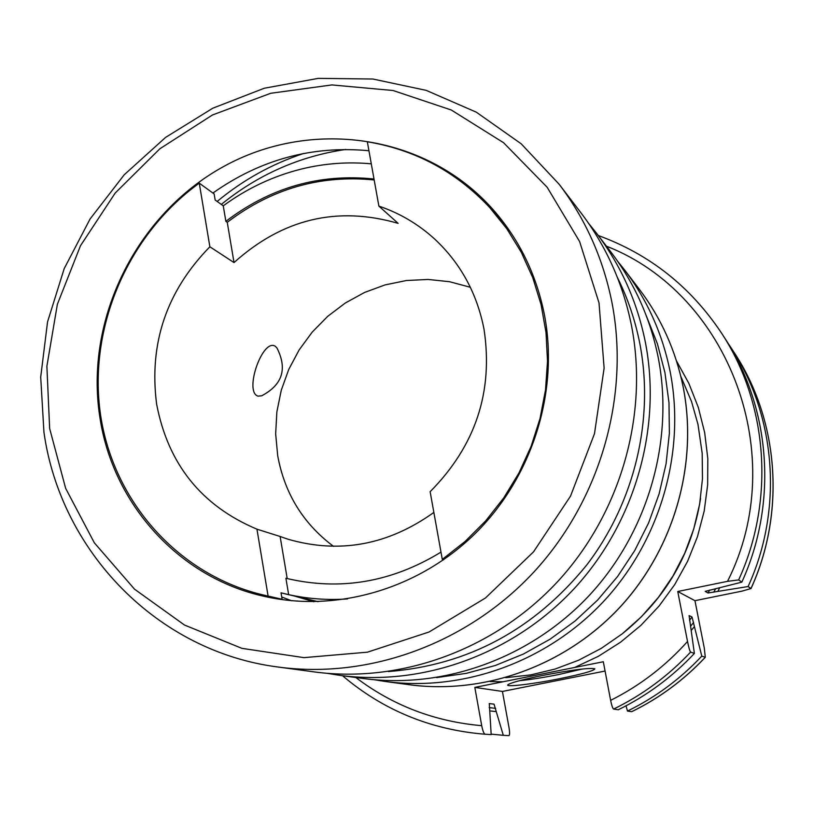 <?xml version="1.0" encoding="UTF-8"?>
<svg xmlns="http://www.w3.org/2000/svg" width="814" height="814" viewBox="0 0 814 814"><rect width="100%" height="100%" fill="white"/><g stroke="black" fill="none" stroke-linecap="round" stroke-linejoin="round"><path stroke-width="1.22" d="M705.178 657.336C683.862 680.036 659.371 698.147 631.705 711.67L627.482 711.06C655.463 697.384 680.229 679.069 701.78 656.115L705.311 657.274L704.273 648.025L694.953 600.681L742.154 591.096L750.966 588.553L748.097 586.538L707.997 592.989L705.209 591.361L741.829 582.142L738.654 579.914L727.533 581.338L677.747 591.503L687.525 641.473C665.476 666.096 639.845 685.724 610.632 700.366L603.316 661.751L503.001 681.776L490.15 681.552M489.763 710.897L496.245 711.609L494.047 704.141L489.295 703.581L491.188 734.594L485.032 734.238C483.862 733.668 482.753 730.809 481.715 725.681L474.816 687.403L503.001 681.776M680.83 376.394L691.554 401.607L697.974 424.359L702.187 453.327L702.472 478.774L699.633 504.192L693.691 529.141L684.737 553.255L672.913 576.119L658.404 597.384L641.452 616.707L622.313 633.78L601.322 648.331L578.805 660.144L555.117 669.047L530.657 674.908L505.799 677.665M212.922 193.04C260.368 159.493 312.373 145.401 368.935 150.743M483.038 200.58L495.238 212.057M255.097 592.897L271.113 597.812M99.837 417.033C84.493 319.261 136.335 214.53 223.463 166.616C310.399 118.447 423.524 133.75 490.537 206.766C518.253 237.281 536.253 273.473 544.535 315.354C558.974 391.687 532.549 476.261 476.159 532.59C419.586 588.766 337.189 612.932 264.194 596.347C178.612 577.513 112.597 503.561 99.837 417.033M49.644 428.51L46.886 366.198L57.367 304.314L80.494 245.716L115.181 193.06L159.849 148.789L212.485 114.967L270.716 93.284L331.868 84.931L393.05 90.507L451.282 110.002L503.581 142.725L547.171 187.271L579.619 241.565L599.023 302.9L604.12 368.111L594.485 433.709L570.522 496.113L533.496 551.892L485.449 598.005L429.059 632L367.44 652.177L303.937 657.641L241.911 648.351L184.513 625.05L134.554 589.204L94.343 542.826L65.649 488.349L49.644 428.51M43.956 432.346L40.7 377.106L47.548 321.896L64.204 268.6L90.069 218.997L124.247 174.756L165.618 137.383L212.82 108.191L264.265 88.248L318.243 78.368L372.863 79.019L426.2 90.364L476.282 112.159L521.184 143.793L559.126 184.239C585.5 218.976 603.113 258.425 611.965 302.594C630.046 395.858 600.498 499.409 534.401 571.469C468.05 643.314 369.607 679.273 278.592 667.093C157.356 651.861 60.684 551.343 43.956 432.346M559.126 184.239L581.094 213.003C606.247 246.133 623.056 283.72 631.522 325.742C648.819 414.479 620.807 512.81 558.007 581.216C494.953 649.409 401.282 683.536 314.458 671.937L278.592 667.093M617.409 277.442C627.736 298.219 635.195 320.187 639.784 343.355C654.476 418.966 634.808 502.075 586.762 564.957C534.238 629.619 468.121 665.16 388.42 671.57M588.685 223.453L596.631 233.353C620.919 265.344 637.159 301.597 645.339 342.104C662.077 427.635 635.154 522.273 574.684 588.105C513.96 653.713 423.667 686.558 339.825 675.355L327.299 673.351M596.631 233.353L611.07 252.248C634.544 283.18 650.244 318.193 658.17 357.285C674.368 439.835 648.463 531.054 590.14 594.485C531.583 657.712 444.444 689.356 363.39 678.53L339.825 675.355M646.509 316.31L657.397 343.773L664.926 372.568L668.986 402.645L669.383 433.19L666.086 463.736L659.136 493.803L648.616 522.914L634.706 550.61L617.602 576.475L597.598 600.091L574.979 621.092L550.132 639.163L523.443 654.029L495.329 665.486L466.229 673.371L436.609 677.594M617.643 261.274L624.511 269.851C647.222 299.776 662.423 333.638 670.105 371.418C685.815 451.18 660.836 539.214 604.527 600.427C547.995 661.426 463.787 691.961 385.337 681.491L374.491 679.771M347.476 598.931C327.503 600.305 307.885 598.87 288.655 594.637L281.023 592.816L282.102 599.267L268.101 596.052L256.949 529.171C201.485 505.809 168.04 464.102 156.614 404.049C148.809 343.488 166.565 291.066 209.87 246.784L199.257 183.15C127.533 235.114 87.831 327.879 100.539 414.784C113.319 501.597 178.551 575.376 264.123 595.176L268.101 596.052M371.286 163.838C347.853 161.66 324.603 163.38 301.536 169.007C273.209 176.068 247.11 188.339 223.26 205.83L215.161 200.02L214.133 193.925L199.257 183.15M440.985 552.126C391.473 582.386 339.784 591.096 285.897 578.255L288.655 594.637M223.26 205.83L225.865 221.357C270.36 187.464 319.739 173.351 374.013 179.019M442.287 559.371L430.138 491.697C475.518 445.818 493.477 391.656 484.015 329.192C477.014 293.447 460.714 263.543 435.114 239.458C418.65 224.328 399.898 213.217 378.876 206.105L367.328 141.768C415.13 149.766 455.85 171.601 489.489 207.285L506.756 228.663L521.265 252.248L532.773 277.696L541.076 304.619L546.021 332.611L547.507 361.233L545.502 390.028L540.018 418.549L531.125 446.326L518.976 472.924L503.744 497.903L485.683 520.879L465.089 541.473L442.287 559.371L443.569 559.839M374.186 179.965C320.329 174.603 271.357 188.716 227.259 222.324L234.025 262.576C282.631 218.844 337.332 205.769 398.138 223.362L378.876 206.105M225.865 221.357L227.259 222.324M433.862 512.433C388.105 545.115 339.509 554.059 288.085 539.244L280.128 536.487L287.21 578.581M333.526 546.367C303.205 523.677 284.595 493.457 277.696 455.677L275.661 433.872L276.862 411.915L281.257 390.282L288.736 369.464L299.145 349.908L312.25 332.061L327.747 316.31L345.319 303.001L364.57 292.45L385.083 284.9L406.389 280.525L428.032 279.446L449.511 281.705L470.35 287.271M234.025 262.576L209.87 246.784M275.407 346.347C262.708 337.525 243.742 391.707 257.967 396.143L261.691 395.787C282.417 384.859 287.525 368.966 277.014 348.077L275.407 346.347M280.128 536.487L256.949 529.171M489.489 207.285L505.586 225.112M282.102 599.267L264.123 595.176M610.632 700.366C611.711 705.555 612.698 708.465 613.624 709.075L618.294 709.747C646.937 695.736 672.303 676.963 694.383 653.439L690.628 652.085C689.865 651.342 688.837 647.802 687.525 641.473M627.482 711.06L626.037 705.819M741.829 582.142C778.001 503.154 770.675 407.6 724.653 337.922L721.316 332.784C767.867 403.266 775.264 499.959 738.654 579.914M694.953 600.681L677.747 591.503M701.78 656.115L692.032 616.992L689.092 615.588L694.383 653.439M717.836 591.381L719.779 587.728M691.208 630.494L694.403 626.607M496.245 711.609L503.306 735.307L491.157 734.136M748.097 586.538C783.394 509.442 776.22 416.147 731.237 348.036L727.899 343.05M605.077 671.041L502.431 691.442L509.035 727.726C509.818 732.59 509.768 735.225 508.862 735.632L503.306 735.307M502.431 691.442L474.816 687.403M542.745 675.427C572.395 669.8 589.753 667.602 594.841 668.823C594.139 670.736 582.397 674.033 559.605 678.693C531.674 684.33 503.011 687.616 508.241 684.493C512.128 682.346 523.626 679.324 542.745 675.427M582.376 669.016L558.139 674.653C542.612 677.706 529.721 679.71 519.464 680.687M676.465 360.867L688.858 383.384L698.32 407.438L704.68 432.651L707.814 458.608L707.651 484.89L704.191 511.06L697.466 536.68L687.596 561.314L674.735 584.554L659.096 606.013L640.944 625.325L620.583 642.185L598.371 656.308L574.674 667.47M727.533 581.338C790.882 456.013 729.029 293.864 606.43 246.174M355.82 677.513C392.745 705.514 434.707 721.57 481.715 725.681M621.631 634.31C665.506 599.246 691.808 553.978 700.549 498.494M624.511 269.851L639.183 289.072C661.07 317.908 675.722 350.498 683.129 386.833C698.29 463.553 674.328 548.127 620.217 606.898C565.883 665.486 484.879 694.81 409.31 684.727L385.337 681.491M221.306 204.426C258.119 174.552 299.623 156.227 345.828 149.44M291.605 600.763L281.725 597.008M313.848 601.739L294.627 596.082M690.628 652.085C668.274 675.895 642.612 694.891 613.624 709.075M689.519 620.237L692.032 616.992M489.214 703.591L494.047 704.141M707.997 592.989L709.666 590.048M690.608 626.2L693.589 622.486M715.608 588.776L713.725 592.216M495.645 708.353L489.173 707.61M750.966 588.553C785.866 512.321 778.764 420.075 734.259 352.676L731.237 348.036M639.183 289.072C661.09 317.938 675.752 350.539 683.16 386.874M683.18 386.945C698.31 463.695 674.348 548.168 620.278 606.908C565.984 665.445 484.991 694.82 409.31 684.727M217.165 201.455C243.091 179.914 271.927 163.919 303.653 153.459M318.081 601.668L281.023 592.846M598.29 235.521C649.47 254.182 690.476 286.599 721.316 332.784M342.531 675.722C383.282 710.276 430.779 729.782 485.032 734.238M705.25 657.336C683.964 680.016 659.493 698.107 631.837 711.629M751.007 588.603C785.876 512.444 778.825 420.187 734.259 352.676"/></g></svg>
